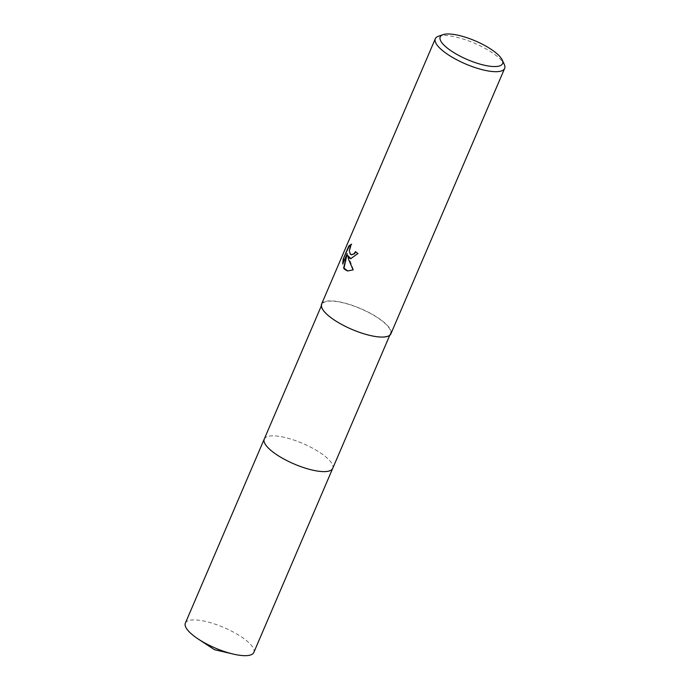 <?xml version="1.0" encoding="UTF-8"?>
<svg xmlns="http://www.w3.org/2000/svg" width="690" height="690" viewBox="0 0 690 690"><rect width="100%" height="100%" fill="white"/><g stroke="black" fill="none" stroke-linecap="round" stroke-linejoin="round"><path stroke-width="0.52" stroke-dasharray="3.45 2.59" d="M264.253 439.064A37.234 11.135 -156.8 0 1 265.607 437.46A37.234 11.135 -156.8 0 1 295.001 440.444A37.234 11.135 -156.8 0 1 328.569 459.411A37.234 11.135 -156.8 0 1 332.925 466.311A37.234 11.135 -156.8 0 1 332.701 468.407M264.296 438.952A37.234 11.135 -156.8 0 1 265.607 437.46A37.234 11.135 -156.8 0 1 294.992 440.444A37.234 11.135 -156.8 0 1 328.569 459.411A37.234 11.135 -156.8 0 1 332.925 466.311A37.234 11.135 -156.8 0 1 332.744 468.294M326.146 313.303A37.234 11.135 -156.8 0 1 322.006 304.307A37.234 11.135 -156.8 0 1 349.649 304.652A37.234 11.135 -156.8 0 1 386.322 324.645A37.234 11.135 -156.8 0 1 390.454 333.641A37.234 11.135 -156.8 0 1 362.811 333.296A37.234 11.135 -156.8 0 1 326.146 313.303M438.461 36.225A37.709 11.273 -156.8 0 1 468.846 40.977A37.709 11.273 -156.8 0 1 500.457 59.323A37.709 11.273 -156.8 0 1 504.286 64.437M321.575 304.118A37.709 11.273 -156.8 0 1 349.571 304.471A37.709 11.273 -156.8 0 1 386.702 324.723A37.709 11.273 -156.8 0 1 390.894 333.831M350.934 258.707L358.257 253.592A37.234 11.135 -156.8 0 1 355.868 251.678L355.79 251.867M351.589 254.8L349.89 252.781L349.692 250.781L351.555 244.122M351.943 244.2L351.382 244.355M347.76 270.998L353.496 269.954L348.062 255.533M343.059 263.244L347.605 253.635M185.36 623.13A37.234 11.135 -156.8 0 1 202.705 620.836A37.234 11.135 -156.8 0 1 238.878 635.249A37.234 11.135 -156.8 0 1 253.808 652.464M264.322 438.909A37.243 11.135 -156.8 0 1 281.589 436.77A37.243 11.135 -156.8 0 1 317.547 451.044A37.243 11.135 -156.8 0 1 332.77 468.243M321.307 305.937L322.006 304.307M389.755 335.28L390.454 333.641"/><path stroke-width="1.03" d="M332.77 468.243A37.243 11.135 -156.8 0 1 332.701 468.407A37.234 11.135 -156.8 0 1 305.058 468.053A37.234 11.135 -156.8 0 1 268.384 448.06A37.234 11.135 -156.8 0 1 264.253 439.064L321.307 305.937M332.744 468.294A37.234 11.135 -156.8 0 1 305.247 468.122A37.234 11.135 -156.8 0 1 268.384 448.06A37.234 11.135 -156.8 0 1 264.296 438.952M349.382 258.112L347.674 255.455L348.717 259.673L353.099 269.885L347.562 270.963L344.56 269.359L343.62 268.039L347.217 253.558L342.68 264.132L343.189 259.069L348.786 246.028L351.555 244.122L350.356 246.218L349.304 250.703L350.253 254.136L351.391 254.774L354.108 253.704L355.488 251.609A37.709 11.273 23.2 0 0 357.86 253.523L350.744 258.672L349.382 258.112M502.268 60.047L504.286 64.437A37.709 11.273 -156.8 0 1 504.64 68.431A37.709 11.273 -156.8 0 1 476.643 68.086A37.709 11.273 -156.8 0 1 439.513 47.834A37.709 11.273 -156.8 0 1 435.321 38.726A37.709 11.273 -156.8 0 1 438.461 36.225L443.032 34.655A33.939 10.152 -156.8 0 1 470.373 38.933A33.939 10.152 -156.8 0 1 498.827 55.442A33.939 10.152 -156.8 0 1 502.268 60.047A33.939 10.152 -156.8 0 1 482.224 64.705A33.939 10.152 -156.8 0 1 443.972 45.1A33.939 10.152 -156.8 0 1 443.032 34.655M504.64 68.431L390.894 333.831A37.709 11.273 -156.8 0 1 362.897 333.477A37.709 11.273 -156.8 0 1 325.758 313.226A37.709 11.273 -156.8 0 1 321.575 304.118L435.321 38.726M355.79 251.867L354.496 253.773L351.589 254.8M351.382 244.355L349.183 246.097L343.189 259.069M350.934 258.707L347.674 255.455M343.594 259.147L343.059 263.244M347.217 253.558L344.008 268.108L347.76 270.998M264.244 439.064A37.243 11.135 -156.8 0 0 279.174 456.288A37.243 11.135 -156.8 0 0 315.356 470.701A37.243 11.135 -156.8 0 0 332.701 468.407L253.808 652.464A37.234 11.135 -156.8 0 1 236.472 654.758A37.234 11.135 -156.8 0 1 233.211 654.068A37.234 11.135 -156.8 0 1 198.401 639.147A37.234 11.135 -156.8 0 1 185.36 623.13L264.244 439.064A37.243 11.135 -156.8 0 1 264.322 438.909M332.701 468.407L389.755 335.28M198.401 639.147L214.487 649.687L233.211 654.068"/></g></svg>
